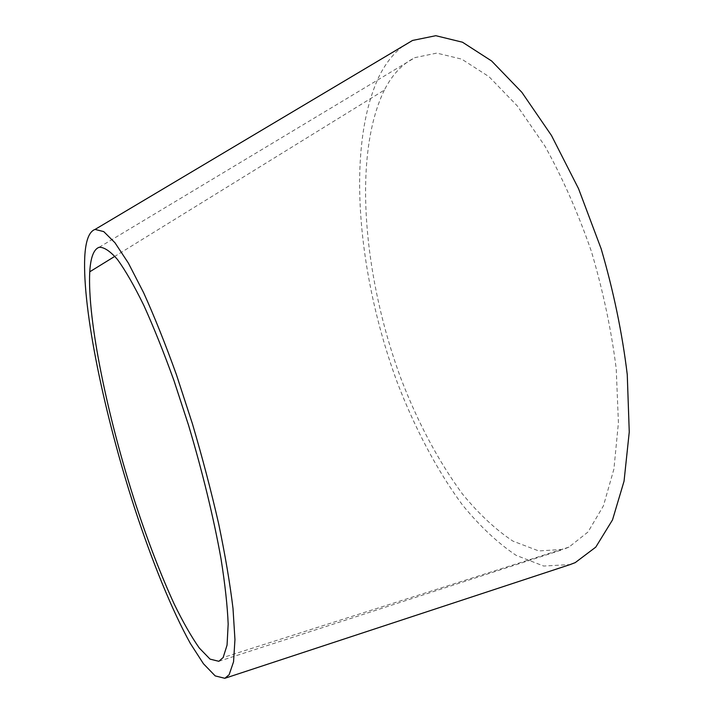 <?xml version="1.0" encoding="UTF-8"?>
<svg xmlns="http://www.w3.org/2000/svg" width="714" height="714" viewBox="0 0 714 714"><rect width="100%" height="100%" fill="white"/><g stroke="black" fill="none" stroke-linecap="round" stroke-linejoin="round"><path stroke-width="0.54" stroke-dasharray="3.57 2.68" d="M384.346 90.08C352.43 155.688 363.372 277.148 401.045 378.831C418.02 422.947 438.494 461.324 462.449 493.981C478.799 513.91 495.623 529.618 512.911 541.105L538.749 550.949L563.382 549.361L568.969 547.102L588.006 531.992L603.428 505.851L613.924 469.009L618.422 422.724L616.218 368.745C611.38 330.216 603.116 291.133 591.415 251.48C578.037 212.95 562.534 177.822 544.916 146.084L517.195 105.815L489.036 76.701L461.708 59.137L436.772 53.104L414.941 57.629C402.446 63.76 392.245 74.577 384.346 90.08L114.856 256.335M402.999 46.16C393.423 53.416 385.426 63.537 379 76.541C345.63 147.539 357.705 275.684 397.466 382.981C415.173 428.882 437.209 470.74 462.395 504.869C479.683 526.057 497.578 542.881 516.088 555.322L543.666 566.041L570.075 564.587M568.969 547.102L223.161 657.514M218.841 661.307L563.382 549.361M99.166 247.276L414.941 57.629"/><path stroke-width="1.07" d="M89.75 271.802C87.251 319.64 107.439 417.137 135.722 504.37C148.075 541.81 160.936 575.118 174.314 604.285C183.016 622.09 191.343 636.674 199.295 648.026L210.059 659.129L218.841 661.307L223.161 657.514L227.061 645.108L228.168 624.125C227.454 606.186 225.071 584.418 221.019 558.821C213.798 518.507 202.49 471.82 188.55 425.258L173.984 380.66C163.756 352.305 153.706 327.226 143.835 305.422C134.196 285.752 125.423 270.454 117.507 259.539C110.197 251.158 104.083 247.071 99.166 247.276C93.766 249.186 90.624 257.352 89.75 271.802L114.856 256.335M570.075 564.587L575.225 562.623L595.771 547.129L612.496 519.926L624.054 481.165L629.257 431.979L627.258 374.591C622.26 333.197 613.567 291.285 601.179 248.856L578.545 188.674L551.476 135.499L521.863 92.32L491.625 60.993L462.494 42.215L435.808 35.7L412.549 40.448L402.999 46.16M229.123 674.748L233.549 661.816L234.951 639.619L233.005 608.453C229.997 583.525 225.222 555.313 218.671 523.826C211.183 491.098 202.428 457.745 192.414 423.777L176.492 374.877C165.38 343.987 154.411 316.579 143.585 292.651L128.386 263.127L114.945 242.724L103.744 231.604L95.06 229.426C89.027 231.577 85.591 240.805 84.743 257.094C82.387 309.912 104.458 415.227 134.705 508.422C152.18 561.552 171.878 610.113 190.299 643.359L203.463 663.77L215.2 675.908L224.821 678.3L229.123 674.748M412.549 40.448L95.06 229.426M570.736 564.372L224.821 678.3"/></g></svg>
